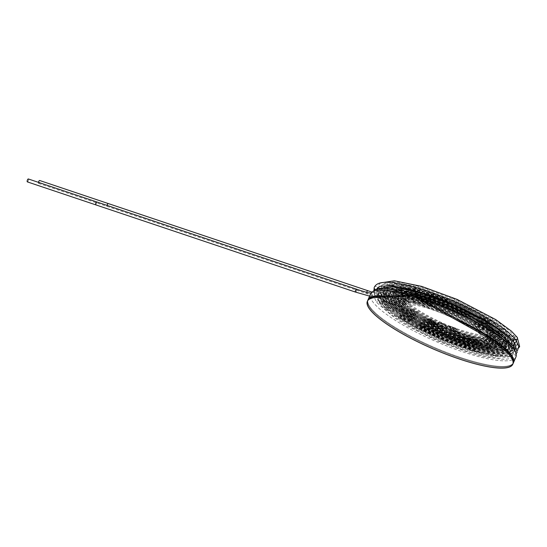 <?xml version="1.0" encoding="UTF-8"?>
<svg xmlns="http://www.w3.org/2000/svg" width="547" height="547" viewBox="0 0 547 547"><rect width="100%" height="100%" fill="white"/><g stroke="black" fill="none" stroke-linecap="round" stroke-linejoin="round"><path stroke-width="0.41" stroke-dasharray="2.73 2.05" d="M390.435 301.076A1.538 1.149 128.1 0 1 390.784 301.24A1.538 1.149 128.1 0 1 390.79 301.24A1.538 1.149 128.1 0 1 390.749 303.154A1.538 1.149 128.1 0 1 388.896 303.667L388.896 303.667A1.538 1.149 128.1 0 1 388.794 301.965A1.538 1.149 128.1 0 1 390.435 301.076M407.241 296.365A1.538 1.497 -160.7 0 1 406.086 299.12A1.538 1.497 -160.7 0 1 405.095 297.185A1.538 1.497 -160.7 0 1 407.241 296.365M413.388 309.349A1.538 1.135 127.7 0 1 413.737 309.513L413.737 309.513A1.538 1.135 127.7 0 1 413.689 311.421A1.538 1.135 127.7 0 1 411.85 311.947A1.538 1.135 127.7 0 1 411.85 311.94A1.538 1.135 127.7 0 1 411.754 310.245A1.538 1.135 127.7 0 1 413.388 309.349M404.636 302.101A1.538 1.497 19.3 0 0 402.571 303.038A1.538 1.497 19.3 0 0 403.583 304.905A1.538 1.497 19.3 0 0 405.518 303.906A1.538 1.497 19.3 0 0 404.636 302.101M387.932 306.86A1.538 1.149 128.1 0 1 388.281 307.024A1.538 1.149 128.1 0 1 388.288 307.024A1.538 1.149 128.1 0 1 388.247 308.939A1.538 1.149 128.1 0 1 386.394 309.452L386.394 309.452A1.538 1.149 128.1 0 1 386.271 307.77A1.538 1.149 128.1 0 1 387.885 306.853A1.538 1.149 128.1 0 1 387.932 306.86M374.237 287.394A1.538 1.497 -163.7 0 1 376.281 286.519A1.538 1.497 -163.7 0 1 377.163 288.324L377.15 288.372M376.698 289.035A1.538 1.497 -163.7 0 1 375.707 289.397M27.35 181.884A1.545 0.54 108.6 0 0 28.355 180.592A1.545 0.54 108.6 0 0 28.335 178.958M38.481 182.363A1.545 0.54 108.6 0 0 38.646 183.416A1.545 0.54 108.6 0 0 39.651 182.124A1.545 0.54 108.6 0 0 39.63 180.483M367.789 300.324A79.233 17.552 -156.6 0 0 433.532 347.899A79.233 17.552 -156.6 0 0 513.223 363.256A79.233 17.552 23.4 0 1 459.931 358.066A79.233 17.552 23.4 0 1 367.789 300.317M377.444 296.46A79.233 17.552 23.4 0 1 475.473 329.328M460.218 357.403A79.233 17.552 23.4 0 1 368.069 299.66A79.233 17.552 23.4 0 0 433.826 347.222A79.233 17.552 23.4 0 0 513.51 362.586A79.233 17.552 23.4 0 1 460.218 357.403M385.163 296.105A79.233 17.552 23.4 0 1 457.907 319.598M447.501 326.928C447.562 325.41 438.933 321.308 438.236 322.675L440.308 325.581C443.856 327.831 446.434 328.747 448.027 328.323L447.501 326.928M515.944 356.965A79.233 17.552 23.4 0 1 436.253 341.608A79.233 17.552 23.4 0 1 370.51 294.026M409.86 294.949A79.233 17.552 23.4 0 1 417.409 297.158M457.032 329.301L454.926 327.783L448.834 325.759L448.308 325.937L449.196 327.065L457.251 331.612L450.66 329.403L451.097 329.991L459.972 332.973L450.126 326.928L450.366 326.545L452.007 326.908L457.032 329.301L451.48 326.662L448.191 326.217L450.625 328.323L457.251 331.612M434.373 322.333L435.768 322.306L433.908 320.72L430.838 319.414L427.775 319.072L430.626 321.075L428.91 321.068L429.046 321.513L431.057 322.997L434.591 324.508L438.031 324.932L436.609 323.421L434.25 322.614L435.528 322.272L430.715 319.687L427.651 319.345L428.725 320.453L430.626 321.075M385.259 296.098A79.233 17.552 23.4 0 1 421.368 304.836A79.233 17.552 23.4 0 1 457.709 319.489M457.128 331.885L450.66 329.403M450.543 329.677L451.097 329.991M450.981 330.265L459.972 332.973M459.856 333.246L450.01 327.202L450.249 326.819L451.89 327.181L455.377 328.795M455.261 329.068L456.916 329.574M445.689 326.641L446.277 327.879C445.942 328.316 444.622 327.933 442.325 326.737L439.761 323.605C440.438 322.833 445.511 325.294 445.689 326.641M445.812 326.361L446.4 327.605C446.058 328.043 444.745 327.66 442.448 326.463L439.877 323.332C440.554 322.559 445.627 325.021 445.812 326.361M447.384 327.202C447.439 325.684 438.817 321.581 438.113 322.949L440.185 325.855C443.74 328.104 446.311 329.02 447.904 328.597L447.384 327.202M430.51 321.356L428.786 321.342L428.93 321.786L430.94 323.27L434.468 324.781L437.915 325.205L436.485 323.694L434.25 322.614M433.812 321.684L433.894 321.951C431.973 321.862 430.475 321.205 429.409 319.981C430.694 319.886 432.164 320.453 433.812 321.684M433.928 321.404L434.017 321.677C432.089 321.581 430.592 320.925 429.525 319.708C430.81 319.612 432.28 320.18 433.928 321.404M436.062 324.173L436.157 324.494C433.792 324.433 431.911 323.612 430.523 322.033C432.164 321.889 434.003 322.6 436.062 324.173M436.178 323.892L436.28 324.221C433.915 324.152 432.034 323.332 430.646 321.752C432.28 321.615 434.127 322.327 436.178 323.892M517.243 337.355A1.538 1.409 -35.6 0 0 514.857 337.437A1.538 1.409 -35.6 0 0 514.768 339.181L514.768 339.181A1.538 1.409 -35.6 0 0 515.568 339.687M382.736 291.934A1.538 1.409 144.4 0 1 383.379 292.399L383.379 292.399A1.538 1.409 144.4 0 1 382.975 294.443A1.538 1.409 144.4 0 1 380.897 294.218L380.897 294.218A1.538 1.409 144.4 0 1 382.736 291.934M513.729 335.926A1.538 1.409 -35.6 0 0 511.896 338.217L511.896 338.217A1.538 1.409 -35.6 0 0 513.975 338.436A1.538 1.409 -35.6 0 0 514.371 336.391L514.371 336.391A1.538 1.409 -35.6 0 0 513.729 335.926M385.608 292.898A1.538 1.409 144.4 0 1 386.25 293.363L386.25 293.363A1.538 1.409 144.4 0 1 385.847 295.407A1.538 1.409 144.4 0 1 383.768 295.182L383.768 295.182A1.538 1.409 144.4 0 1 385.608 292.898M510.857 334.962A1.538 1.409 -35.6 0 0 509.025 337.253L509.025 337.253A1.538 1.409 -35.6 0 0 511.103 337.472A1.538 1.409 -35.6 0 0 511.507 335.427L511.507 335.427A1.538 1.409 -35.6 0 0 510.857 334.962M388.479 293.862A1.538 1.409 144.4 0 1 389.122 294.327L389.122 294.327A1.538 1.409 144.4 0 1 388.719 296.371A1.538 1.409 144.4 0 1 386.64 296.146L386.64 296.146A1.538 1.409 144.4 0 1 388.479 293.862M507.985 333.998A1.538 1.409 -35.6 0 0 506.153 336.289L506.153 336.289A1.538 1.409 -35.6 0 0 508.231 336.508A1.538 1.409 -35.6 0 0 508.635 334.463L508.635 334.463A1.538 1.409 -35.6 0 0 507.985 333.998M391.351 294.826A1.538 1.409 144.4 0 1 391.994 295.291L391.994 295.291A1.538 1.409 144.4 0 1 391.59 297.336A1.538 1.409 144.4 0 1 389.512 297.11L389.512 297.11A1.538 1.409 144.4 0 1 391.351 294.826M505.113 333.034A1.538 1.409 -35.6 0 0 503.281 335.318L503.281 335.318A1.538 1.409 -35.6 0 0 505.36 335.543A1.538 1.409 -35.6 0 0 505.763 333.499L505.763 333.499A1.538 1.409 -35.6 0 0 505.113 333.034M394.223 295.79A1.538 1.409 144.4 0 1 394.866 296.255L394.866 296.255A1.538 1.409 144.4 0 1 394.462 298.3A1.538 1.409 144.4 0 1 392.384 298.074L392.384 298.074A1.538 1.409 144.4 0 1 394.223 295.79M502.242 332.07A1.538 1.409 -35.6 0 0 500.409 334.354L500.409 334.354A1.538 1.409 -35.6 0 0 502.488 334.579A1.538 1.409 -35.6 0 0 502.891 332.535L502.891 332.535A1.538 1.409 -35.6 0 0 502.242 332.07M397.095 296.754A1.538 1.409 144.4 0 1 397.737 297.219L397.737 297.219A1.538 1.409 144.4 0 1 397.334 299.264A1.538 1.409 144.4 0 1 395.255 299.045L395.255 299.045A1.538 1.409 144.4 0 1 397.095 296.754M499.37 331.106A1.538 1.409 -35.6 0 0 497.538 333.39L497.538 333.39A1.538 1.409 -35.6 0 0 499.616 333.615A1.538 1.409 -35.6 0 0 500.02 331.571L500.02 331.571A1.538 1.409 -35.6 0 0 499.37 331.106M399.966 297.718A1.538 1.409 144.4 0 1 400.609 298.183L400.609 298.183A1.538 1.409 144.4 0 1 400.206 300.228A1.538 1.409 144.4 0 1 398.127 300.009L398.127 300.009A1.538 1.409 144.4 0 1 399.966 297.718M496.505 330.142A1.538 1.409 -35.6 0 0 494.666 332.426L494.666 332.426A1.538 1.409 -35.6 0 0 496.744 332.651A1.538 1.409 -35.6 0 0 497.148 330.607L497.148 330.607A1.538 1.409 -35.6 0 0 496.505 330.142M402.838 298.683A1.538 1.409 144.4 0 1 403.481 299.147L403.481 299.147A1.538 1.409 144.4 0 1 403.077 301.192A1.538 1.409 144.4 0 1 400.999 300.973L400.999 300.973A1.538 1.409 144.4 0 1 402.838 298.683M493.633 329.178A1.538 1.409 -35.6 0 0 491.794 331.461L491.794 331.461A1.538 1.409 -35.6 0 0 493.873 331.687A1.538 1.409 -35.6 0 0 494.276 329.643L494.276 329.643A1.538 1.409 -35.6 0 0 493.633 329.178M405.71 299.647A1.538 1.409 144.4 0 1 406.353 300.112L406.353 300.112A1.538 1.409 144.4 0 1 405.949 302.156A1.538 1.409 144.4 0 1 403.871 301.937L403.871 301.937A1.538 1.409 144.4 0 1 405.71 299.647M490.762 328.214A1.538 1.409 -35.6 0 0 488.922 330.497L488.922 330.497A1.538 1.409 -35.6 0 0 491.001 330.716A1.538 1.409 -35.6 0 0 491.404 328.679L491.404 328.679A1.538 1.409 -35.6 0 0 490.762 328.214M410.886 315.134A1.538 1.149 128.1 0 1 411.241 315.298A1.538 1.149 128.1 0 1 411.194 317.219A1.538 1.149 128.1 0 1 409.341 317.718A1.538 1.149 128.1 0 1 409.218 316.063A1.538 1.149 128.1 0 1 410.804 315.12A1.538 1.149 128.1 0 1 410.886 315.134M487.008 336.884A1.538 1.402 -36.5 0 0 485.175 339.174A1.538 1.402 -36.5 0 0 487.644 337.349A1.538 1.402 -36.5 0 0 487.008 336.884M401.956 308.323A1.538 1.402 143.5 0 1 402.189 310.826A1.538 1.402 143.5 0 1 400.213 308.87A1.538 1.402 143.5 0 1 401.956 308.323M489.88 337.848A1.538 1.402 -36.5 0 0 488.04 340.138A1.538 1.402 -36.5 0 0 490.112 340.35A1.538 1.402 -36.5 0 0 489.88 337.848M399.084 307.359A1.538 1.402 143.5 0 1 399.317 309.862A1.538 1.402 143.5 0 1 397.341 307.906A1.538 1.402 143.5 0 1 399.084 307.359M492.751 338.812A1.538 1.402 -36.5 0 0 490.912 341.102A1.538 1.402 -36.5 0 0 492.984 341.314A1.538 1.402 -36.5 0 0 492.751 338.812M396.213 306.395A1.538 1.402 143.5 0 1 396.445 308.898A1.538 1.402 143.5 0 1 394.469 306.942A1.538 1.402 143.5 0 1 396.213 306.395M495.616 339.776A1.538 1.402 -36.5 0 0 493.784 342.066A1.538 1.402 -36.5 0 0 495.856 342.285A1.538 1.402 -36.5 0 0 495.616 339.776M393.341 305.431A1.538 1.402 143.5 0 1 393.573 307.934A1.538 1.402 143.5 0 1 391.597 305.978A1.538 1.402 143.5 0 1 393.341 305.431M498.488 340.74A1.538 1.402 -36.5 0 0 496.655 343.037A1.538 1.402 -36.5 0 0 498.727 343.249A1.538 1.402 -36.5 0 0 498.488 340.74M390.469 304.46A1.538 1.402 143.5 0 1 390.702 306.97A1.538 1.402 143.5 0 1 388.726 305.014A1.538 1.402 143.5 0 1 390.469 304.46M501.36 341.704A1.538 1.402 -36.5 0 0 499.527 344.001A1.538 1.402 -36.5 0 0 501.599 344.213A1.538 1.402 -36.5 0 0 501.36 341.704M387.597 303.496A1.538 1.402 143.5 0 1 387.83 306.005A1.538 1.402 143.5 0 1 385.854 304.05A1.538 1.402 143.5 0 1 387.597 303.496M504.231 342.668A1.538 1.402 -36.5 0 0 502.399 344.966A1.538 1.402 -36.5 0 0 504.471 345.178A1.538 1.402 -36.5 0 0 504.231 342.668M384.726 302.532A1.538 1.402 143.5 0 1 384.965 305.041A1.538 1.402 143.5 0 1 382.982 303.086A1.538 1.402 143.5 0 1 384.726 302.532M507.103 343.639A1.538 1.402 -36.5 0 0 505.271 345.93A1.538 1.402 -36.5 0 0 507.342 346.142A1.538 1.402 -36.5 0 0 507.103 343.639M381.854 301.568A1.538 1.402 143.5 0 1 382.093 304.077A1.538 1.402 143.5 0 1 380.11 302.122A1.538 1.402 143.5 0 1 381.854 301.568M509.975 344.603A1.538 1.402 -36.5 0 0 508.142 346.894A1.538 1.402 -36.5 0 0 510.214 347.106A1.538 1.402 -36.5 0 0 509.975 344.603M378.982 300.604A1.538 1.402 143.5 0 1 379.215 303.106A1.538 1.402 143.5 0 1 377.239 301.158A1.538 1.402 143.5 0 1 378.982 300.604M513.489 346.025A1.538 1.402 -36.5 0 0 511.11 346.114A1.538 1.402 -36.5 0 0 512.901 348.186M373.779 292.303A1.538 1.497 -160.7 0 1 374.64 294.19A1.538 1.497 -160.7 0 1 372.692 295.093A1.538 1.497 -160.7 0 1 371.734 293.171A1.538 1.497 -160.7 0 1 373.779 292.303M513.065 345.472A1.538 1.409 144.4 0 1 512.354 343.215A1.538 1.409 144.4 0 1 514.741 343.14M388.281 307.024C404.151 319.475 434.886 335.037 462.181 344.357C481.415 350.894 496.081 354.059 506.18 353.854C515.124 353.232 517.147 350.271 512.265 344.959L512.265 344.959C503.349 331.585 456.786 306.388 420.39 295.742C403.488 290.573 388.404 288.057 381.225 290.436C378.032 290.416 377.915 293.001 380.876 298.177L380.876 298.177A1.538 1.409 -35.6 0 0 378.483 298.259A1.538 1.409 -35.6 0 0 378.394 300.002L378.394 300.002A1.538 1.409 -35.6 0 0 380.473 300.221A1.538 1.409 -35.6 0 0 380.876 298.177C389.58 311.257 435.145 335.906 470.755 346.326C487.288 351.386 502.057 353.847 509.059 351.53C512.17 351.557 512.279 349.048 509.394 343.995L509.394 343.995A1.538 1.409 144.4 0 1 511.226 341.711A1.538 1.409 144.4 0 1 511.869 342.176L511.869 342.176A1.538 1.409 144.4 0 1 511.472 344.22A1.538 1.409 144.4 0 1 509.394 343.995C500.888 331.222 456.335 307.113 421.511 296.918C405.341 291.975 390.893 289.568 384.056 291.831C381.033 291.79 380.931 294.231 383.748 299.147L383.748 299.147A1.538 1.409 -35.6 0 0 381.355 299.223A1.538 1.409 -35.6 0 0 381.266 300.966L381.266 300.966A1.538 1.409 -35.6 0 0 383.344 301.185A1.538 1.409 -35.6 0 0 383.748 299.147C392.042 311.612 435.59 335.188 469.627 345.15C486.399 350.333 498.604 351.994 506.228 350.135C509.168 350.176 509.264 347.81 506.522 343.031L506.522 343.031A1.538 1.409 144.4 0 1 508.354 340.747A1.538 1.409 144.4 0 1 509.004 341.212L509.004 341.212A1.538 1.409 144.4 0 1 508.601 343.256A1.538 1.409 144.4 0 1 506.522 343.031C498.426 330.867 455.89 307.831 422.64 298.094C406.25 293.035 394.332 291.407 386.886 293.226C384.035 293.171 383.946 295.462 386.62 300.112L386.62 300.112A1.538 1.409 -35.6 0 0 384.226 300.187A1.538 1.409 -35.6 0 0 384.138 301.93L384.138 301.93A1.538 1.409 -35.6 0 0 386.216 302.149A1.538 1.409 -35.6 0 0 386.62 300.112C394.585 312.125 437.053 334.99 469.634 344.316C485.545 349.054 496.799 350.531 503.397 348.733C506.166 348.801 506.248 346.579 503.65 342.066L503.65 342.066A1.538 1.409 144.4 0 1 505.483 339.783A1.538 1.409 144.4 0 1 506.132 340.248L506.132 340.248A1.538 1.409 144.4 0 1 505.729 342.292A1.538 1.409 144.4 0 1 503.65 342.066C495.897 330.361 454.448 308.043 422.66 298.942C407.125 294.313 396.151 292.871 389.717 294.621C387.037 294.546 386.961 296.693 389.491 301.076L389.491 301.076A1.538 1.409 -35.6 0 0 387.098 301.151A1.538 1.409 -35.6 0 0 387.009 302.894L387.009 302.894A1.538 1.409 -35.6 0 0 389.088 303.113A1.538 1.409 -35.6 0 0 389.491 301.076C397.04 312.474 437.45 334.244 468.458 343.119C483.61 347.632 494.31 349.041 500.567 347.338C503.165 347.427 503.233 345.348 500.778 341.102L500.778 341.102A1.538 1.409 144.4 0 1 502.611 338.819A1.538 1.409 144.4 0 1 503.261 339.284L503.261 339.284A1.538 1.409 144.4 0 1 502.857 341.321A1.538 1.409 144.4 0 1 500.778 341.102C493.435 330.005 454.051 308.781 423.836 300.139C409.067 295.736 398.633 294.361 392.555 296.016C390.038 295.92 389.977 297.93 392.363 302.04L392.363 302.04A1.538 1.409 -35.6 0 0 389.97 302.115A1.538 1.409 -35.6 0 0 389.881 303.858L389.881 303.858A1.538 1.409 -35.6 0 0 391.96 304.084A1.538 1.409 -35.6 0 0 392.363 302.04C399.495 312.829 437.853 333.506 467.275 341.93C481.668 346.21 491.821 347.55 497.736 345.943C500.163 346.046 500.218 344.111 497.907 340.138L497.907 340.138A1.538 1.409 144.4 0 1 499.739 337.848A1.538 1.409 144.4 0 1 500.389 338.32L500.389 338.32A1.538 1.409 144.4 0 1 499.985 340.357A1.538 1.409 144.4 0 1 497.907 340.138C490.98 329.656 453.654 309.527 425.019 301.329C411.036 297.124 401.088 295.845 395.173 297.493C393.019 297.383 393.04 299.216 395.235 303.004L395.235 303.004A1.538 1.409 -35.6 0 0 392.842 303.079A1.538 1.409 -35.6 0 0 392.753 304.823L392.753 304.823A1.538 1.409 -35.6 0 0 394.831 305.048A1.538 1.409 -35.6 0 0 395.235 303.004C401.949 313.178 438.25 332.761 466.092 340.733C479.698 344.822 489.374 346.066 495.11 344.466C497.182 344.596 497.161 342.832 495.035 339.174L495.035 339.174A1.538 1.409 144.4 0 1 496.867 336.884A1.538 1.409 144.4 0 1 497.517 337.355L497.517 337.355A1.538 1.409 144.4 0 1 497.114 339.393A1.538 1.409 144.4 0 1 495.035 339.174C488.526 329.308 453.258 310.272 426.202 302.525C412.971 298.546 403.577 297.336 398.018 298.888C396.021 298.751 396.055 300.44 398.107 303.968L398.107 303.968A1.538 1.409 -35.6 0 0 395.713 304.043A1.538 1.409 -35.6 0 0 395.625 305.787L395.625 305.787A1.538 1.409 -35.6 0 0 397.703 306.012A1.538 1.409 -35.6 0 0 398.107 303.968C404.404 313.527 438.646 332.015 464.916 339.537C477.763 343.4 486.885 344.576 492.266 343.078C494.18 343.222 494.146 341.601 492.163 338.21L492.163 338.21A1.538 1.409 144.4 0 1 494.003 335.92A1.538 1.409 144.4 0 1 494.645 336.391L494.645 336.391A1.538 1.409 144.4 0 1 494.242 338.429A1.538 1.409 144.4 0 1 492.163 338.21C486.071 328.959 452.861 311.017 427.378 303.715C415.187 300.009 406.346 298.86 400.862 300.276C399.03 300.118 399.064 301.671 400.978 304.932L400.978 304.932A1.538 1.409 -35.6 0 0 398.585 305.007A1.538 1.409 -35.6 0 0 398.496 306.751L398.496 306.751A1.538 1.409 -35.6 0 0 400.575 306.976A1.538 1.409 -35.6 0 0 400.978 304.932C406.92 313.992 439.815 331.667 464.588 338.593C476.334 342.039 484.615 343.072 489.421 341.69C491.172 341.854 491.131 340.378 489.291 337.246L489.291 337.246A1.538 1.409 144.4 0 1 491.131 334.955A1.538 1.409 144.4 0 1 491.774 335.42L491.774 335.42A1.538 1.409 144.4 0 1 491.37 337.465A1.538 1.409 144.4 0 1 489.291 337.246C483.562 328.501 451.713 311.38 427.733 304.665C416.356 301.329 408.342 300.33 403.707 301.664C402.031 301.486 402.079 302.894 403.85 305.896L403.85 305.896A1.538 1.409 -35.6 0 0 401.457 305.971A1.538 1.409 -35.6 0 0 401.368 307.715L401.368 307.715A1.538 1.409 -35.6 0 0 403.447 307.94A1.538 1.409 -35.6 0 0 403.85 305.896C409.368 314.334 440.164 330.901 463.35 337.383C474.365 340.61 482.112 341.581 486.577 340.296C488.17 340.487 488.122 339.147 486.42 336.282L486.42 336.282A1.538 1.409 144.4 0 1 488.259 333.991A1.538 1.409 144.4 0 1 488.902 334.456L488.902 334.456A1.538 1.409 144.4 0 1 488.498 336.501A1.538 1.409 144.4 0 1 486.42 336.282C481.08 328.091 450.933 311.927 428.513 305.746C411.146 300.645 404.643 302.894 405.518 303.906M513.271 341.307A1.538 1.395 -37.4 0 0 513.524 342.073L513.524 342.073A1.538 1.395 -37.4 0 0 514.317 342.579M515.992 340.241A1.538 1.395 -37.4 0 0 515.349 339.783M381.485 294.826A1.538 1.395 142.6 0 1 382.121 295.284L382.121 295.284A1.538 1.395 142.6 0 1 379.652 297.117L379.652 297.117A1.538 1.395 142.6 0 1 381.485 294.826M512.477 338.819A1.538 1.395 -37.4 0 0 510.652 341.109L510.652 341.109A1.538 1.395 -37.4 0 0 513.12 339.277L513.12 339.277A1.538 1.395 -37.4 0 0 512.477 338.819M384.356 295.79A1.538 1.395 142.6 0 1 384.992 296.248L384.992 296.248A1.538 1.395 142.6 0 1 382.524 298.081L382.524 298.081A1.538 1.395 142.6 0 1 384.356 295.79M509.606 337.855A1.538 1.395 -37.4 0 0 507.78 340.145L507.78 340.145A1.538 1.395 -37.4 0 0 510.248 338.313L510.248 338.313A1.538 1.395 -37.4 0 0 509.606 337.855M387.228 296.754A1.538 1.395 142.6 0 1 387.864 297.212L387.864 297.212A1.538 1.395 142.6 0 1 385.396 299.045L385.396 299.045A1.538 1.395 142.6 0 1 387.228 296.754M506.734 336.89A1.538 1.395 -37.4 0 0 504.908 339.181L504.908 339.181A1.538 1.395 -37.4 0 0 507.377 337.349L507.377 337.349A1.538 1.395 -37.4 0 0 506.734 336.89M390.1 297.718A1.538 1.395 142.6 0 1 390.736 298.177L390.736 298.177A1.538 1.395 142.6 0 1 388.267 300.009L388.267 300.009A1.538 1.395 142.6 0 1 390.1 297.718M503.862 335.926A1.538 1.395 -37.4 0 0 502.037 338.217L502.037 338.217A1.538 1.395 -37.4 0 0 504.505 336.384L504.505 336.384A1.538 1.395 -37.4 0 0 503.862 335.926M392.972 298.683A1.538 1.395 142.6 0 1 393.608 299.141L393.608 299.141A1.538 1.395 142.6 0 1 391.139 300.973L391.139 300.973A1.538 1.395 142.6 0 1 392.972 298.683M500.99 334.962A1.538 1.395 -37.4 0 0 499.165 337.253L499.165 337.253A1.538 1.395 -37.4 0 0 501.633 335.42L501.633 335.42A1.538 1.395 -37.4 0 0 500.99 334.962M395.843 299.647A1.538 1.395 142.6 0 1 396.479 300.105L396.479 300.105A1.538 1.395 142.6 0 1 394.011 301.937L394.011 301.937A1.538 1.395 142.6 0 1 395.843 299.647M498.119 333.998A1.538 1.395 -37.4 0 0 496.293 336.289L496.293 336.289A1.538 1.395 -37.4 0 0 498.761 334.456L498.761 334.456A1.538 1.395 -37.4 0 0 498.119 333.998M398.715 300.611A1.538 1.395 142.6 0 1 399.351 301.069L399.351 301.069A1.538 1.395 142.6 0 1 396.883 302.901L396.883 302.901A1.538 1.395 142.6 0 1 398.715 300.611M495.254 333.034A1.538 1.395 -37.4 0 0 493.421 335.325L493.421 335.325A1.538 1.395 -37.4 0 0 495.89 333.492L495.89 333.492A1.538 1.395 -37.4 0 0 495.254 333.034M401.587 301.575A1.538 1.395 142.6 0 1 402.223 302.033L402.223 302.033A1.538 1.395 142.6 0 1 399.754 303.872L399.754 303.872A1.538 1.395 142.6 0 1 401.587 301.575M492.382 332.063A1.538 1.395 -37.4 0 0 490.55 334.361L490.55 334.361A1.538 1.395 -37.4 0 0 493.018 332.528L493.018 332.528A1.538 1.395 -37.4 0 0 492.382 332.063M404.459 302.539A1.538 1.395 142.6 0 1 405.095 302.997L405.095 302.997A1.538 1.395 142.6 0 1 402.626 304.836L402.626 304.836A1.538 1.395 142.6 0 1 404.459 302.539M489.51 331.099A1.538 1.395 -37.4 0 0 487.678 333.397L487.678 333.397A1.538 1.395 -37.4 0 0 489.743 333.602A1.538 1.395 -37.4 0 0 490.146 331.557L490.146 331.557A1.538 1.395 -37.4 0 0 489.51 331.099M356.61 289.26A1.538 0.533 -71.4 0 1 356.459 290.977A1.538 0.533 -71.4 0 1 355.529 292.091M366.695 292.399A1.538 0.533 108.6 0 0 366.825 293.623A1.538 0.533 108.6 0 0 367.762 292.508A1.538 0.533 108.6 0 0 367.912 290.785M106.863 205.337L107.021 206.356L107.998 203.463M95.718 204.831L96.805 202.007M372.117 292.139L381.621 295.804L390.79 301.24C406.653 313.691 437.388 329.253 464.683 338.572C483.917 345.109 498.584 348.275 508.683 348.07C517.626 347.448 519.65 344.487 514.768 339.181C505.852 325.8 459.289 300.611 422.893 289.958C405.99 284.796 390.907 282.273 383.727 284.652C380.534 284.631 380.418 287.216 383.379 292.399C392.083 305.472 437.648 330.128 473.258 340.549C489.791 345.601 504.56 348.063 511.561 345.745C514.672 345.772 514.782 343.263 511.896 338.217C503.39 325.438 458.837 301.329 424.014 291.134C407.843 286.19 393.396 283.784 386.558 286.047C383.536 286.013 383.433 288.447 386.25 293.363C394.544 305.835 438.092 329.403 472.129 339.366C488.902 344.548 501.107 346.21 508.731 344.35C511.671 344.398 511.766 342.032 509.025 337.253C500.929 325.082 458.393 302.047 425.142 292.317C408.753 287.25 396.835 285.63 389.389 287.442C386.538 287.387 386.449 289.678 389.122 294.327C397.088 306.341 439.556 329.205 472.136 338.531C488.047 343.277 499.302 344.747 505.9 342.955C508.669 343.017 508.751 340.795 506.153 336.282M107.021 206.369L366.825 293.623C368.295 294.012 383.666 298.908 388.89 303.667L398.442 310.402L417.04 321.246L444.123 334.005L476.054 345.43L494.967 349.93L512.867 350.73L518.72 347.919M380.473 282.915L378.524 285.308L380.897 294.218C388.158 304.33 412.438 319.523 439.85 331.4C451.836 336.603 463.364 340.843 474.434 344.111C485.004 347.208 493.907 349.027 501.134 349.581C509.414 350.388 514.604 348.911 516.703 345.143C517.619 342.463 516.84 339.543 514.371 336.391C507.267 326.491 483.514 311.633 456.697 300.009C444.978 294.922 433.696 290.778 422.865 287.578C412.527 284.549 403.816 282.772 396.746 282.231C388.643 281.432 383.556 282.888 381.491 286.594C380.589 289.233 381.355 292.098 383.768 295.182C390.729 304.87 413.942 319.393 440.164 330.757C451.631 335.735 462.659 339.79 473.258 342.914C483.363 345.875 491.876 347.618 498.796 348.145C506.72 348.931 511.698 347.502 513.736 343.858C514.618 341.26 513.872 338.449 511.507 335.427C502.543 324.651 484.17 313.062 456.383 300.659C445.176 295.79 434.4 291.831 424.041 288.775C414.168 285.883 405.847 284.18 399.084 283.667C391.337 282.895 386.462 284.296 384.452 287.879C383.591 290.436 384.322 293.192 386.64 296.146C395.399 306.676 413.347 317.998 440.479 330.115C451.432 334.867 461.962 338.737 472.075 341.725C481.722 344.548 489.852 346.21 496.45 346.709C504.019 347.468 508.792 346.087 510.775 342.572C511.616 340.056 510.905 337.355 508.635 334.463C500.081 324.18 482.563 313.13 456.068 301.301L425.224 289.965C415.809 287.209 407.877 285.589 401.43 285.103C394.038 284.358 389.368 285.712 387.42 289.158C386.592 291.64 387.29 294.286 389.512 297.11C397.86 307.147 414.954 317.93 440.793 329.472L470.899 340.528C480.081 343.215 487.821 344.801 494.112 345.273C501.326 346.005 505.893 344.678 507.807 341.287C508.621 338.853 507.937 336.255 505.763 333.499C497.62 323.708 480.95 313.192 455.76 301.944L426.4 291.161C417.45 288.542 409.901 286.997 403.768 286.532C396.732 285.814 392.267 287.12 390.387 290.443C389.594 292.836 390.257 295.38 392.384 298.074C400.322 307.619 416.561 317.869 441.108 328.829L469.716 339.338C478.44 341.889 485.791 343.386 491.774 343.837C506.454 345.321 507.342 336.747 502.891 332.535C495.158 323.236 479.343 313.253 455.446 302.587L427.583 292.358C419.405 289.965 412.459 288.515 406.736 288.016C399.7 287.209 395.235 288.447 393.348 291.729C392.589 294.04 393.225 296.481 395.255 299.045C402.783 308.091 418.168 317.807 441.422 328.186L468.54 338.142C476.492 340.466 483.254 341.875 488.82 342.36C495.671 343.154 500.026 341.937 501.879 338.723C502.618 336.453 502.002 334.067 500.02 331.571C492.697 322.764 477.736 313.322 455.131 303.229L428.759 293.548C421.026 291.284 414.455 289.924 409.047 289.452C402.38 288.672 398.134 289.862 396.315 293.014C395.59 295.243 396.192 297.575 398.127 300.009C405.238 308.563 419.775 317.739 441.737 327.537L467.364 336.945C474.871 339.147 481.251 340.466 486.509 340.925C492.991 341.69 497.127 340.521 498.912 337.437C499.623 335.249 499.028 332.973 497.148 330.607C490.242 322.299 476.129 313.383 454.817 303.879L429.935 294.744C422.653 292.611 416.458 291.325 411.351 290.881C397.833 289.315 397.019 297.383 400.999 300.973C407.7 309.034 421.381 317.677 442.051 326.894C452.431 331.393 462.153 334.805 471.206 337.13L484.204 339.496C497.332 341.034 498.167 333.123 494.276 329.643C487.78 321.827 474.522 313.452 454.502 304.522C444.444 300.159 435.029 296.857 426.25 294.601L413.662 292.317C400.93 290.806 400.076 298.559 403.871 301.937C410.161 309.506 422.995 317.609 442.366 326.251C457.914 332.918 470.912 336.836 481.374 338.019C487.377 339.632 497.387 336.343 491.404 328.679C485.278 321.315 472.799 313.445 453.976 305.069C444.814 301.11 436.212 298.088 428.178 295.995C417.593 294.019 409.915 290.895 405.074 297.253M506.153 336.289C498.399 324.576 456.95 302.259 425.163 293.158C409.628 288.529 398.654 287.093 392.22 288.837C389.539 288.761 389.464 290.915 391.994 295.291C399.542 306.689 439.952 328.467 470.96 337.335C486.112 341.854 496.813 343.256 503.069 341.554C505.667 341.643 505.736 339.564 503.281 335.318C495.938 324.227 456.554 303.004 426.339 294.354C411.57 289.951 401.136 288.577 395.057 290.231C392.541 290.136 392.479 292.146 394.866 296.255C401.997 307.045 440.356 327.721 469.777 336.145C484.17 340.432 494.324 341.766 500.238 340.159C502.666 340.268 502.727 338.333 500.409 334.354C493.483 323.872 456.157 303.742 427.522 295.544C413.539 291.339 403.59 290.06 397.676 291.708C395.522 291.599 395.543 293.431 397.737 297.219C404.452 307.393 440.752 326.976 468.594 334.949C482.201 339.037 491.876 340.289 497.613 338.689C499.684 338.812 499.664 337.048 497.538 333.39C491.028 323.523 455.76 304.488 428.704 296.741C415.474 292.768 406.079 291.551 400.52 293.103C398.524 292.966 398.558 294.662 400.609 298.183C406.906 307.742 441.149 326.231 467.418 333.752C480.266 337.615 489.387 338.798 494.768 337.294C496.683 337.444 496.649 335.817 494.666 332.426C488.574 323.174 455.364 305.233 429.88 297.937C417.689 294.224 408.848 293.076 403.365 294.491C401.532 294.334 401.566 295.886 403.481 299.147C409.423 308.207 442.318 325.882 467.09 332.815C478.837 336.261 487.117 337.287 491.924 335.906C493.674 336.07 493.633 334.593 491.794 331.461C486.064 322.716 454.215 305.595 430.236 298.888C418.858 295.551 410.845 294.546 406.209 295.886C404.534 295.701 404.582 297.117 406.353 300.112C411.87 308.549 442.667 325.116 465.853 331.605C476.868 334.832 484.615 335.803 489.08 334.518C490.673 334.702 490.625 333.362 488.922 330.497C483.582 322.306 453.436 306.142 431.015 299.961C413.648 294.86 407.146 297.11 408.021 298.129M504.211 333.027L513.524 342.073C516.498 347.16 516.382 349.738 513.175 349.813C510.761 350.75 506.796 350.969 501.278 350.483C493.797 349.752 484.587 347.721 473.647 344.398C437.285 333.697 391.002 308.611 382.121 295.284C379.215 290.327 379.324 287.818 382.442 287.763C384.801 286.847 388.671 286.628 394.072 287.113C401.389 287.825 410.4 289.807 421.101 293.055C456.677 303.53 501.968 328.084 510.652 341.109C513.483 345.936 513.38 348.371 510.351 348.412C508.054 349.307 504.272 349.519 498.994 349.048C491.835 348.35 483.022 346.415 472.56 343.236C437.764 332.993 393.464 308.98 384.992 296.248C382.237 291.558 382.326 289.192 385.273 289.158C387.392 288.337 390.838 288.105 395.625 288.474C402.435 289.055 410.893 290.854 420.999 293.862C455.138 303.688 499.425 327.557 507.78 340.145C510.46 344.706 510.378 346.996 507.52 347.017C505.462 347.824 502.091 348.042 497.421 347.687C490.768 347.113 482.509 345.362 472.635 342.422C439.289 332.822 396.007 309.493 387.864 297.212C385.252 292.782 385.334 290.566 388.096 290.56C390.107 289.773 393.389 289.561 397.949 289.91C404.438 290.464 412.5 292.18 422.14 295.045C454.707 304.419 496.97 327.202 504.908 339.181C507.445 343.482 507.377 345.622 504.696 345.622C502.748 346.381 499.548 346.593 495.097 346.251C488.765 345.711 480.902 344.036 471.493 341.239C439.72 332.097 398.469 309.848 390.736 298.177C388.274 294.012 388.336 291.941 390.927 291.954C393.744 290.539 403.83 290.478 423.289 296.235C454.277 305.144 494.509 326.846 502.037 338.217C504.43 342.251 504.375 344.254 501.866 344.22C499.137 345.601 489.305 345.663 470.345 340.056C440.144 331.373 400.93 310.204 393.608 299.141C391.29 295.236 391.337 293.308 393.751 293.349C396.397 292.016 405.97 291.954 424.431 297.418C453.846 305.869 492.054 326.491 499.165 337.253C501.408 341.02 501.367 342.88 499.042 342.825C496.485 344.118 487.172 344.186 469.203 338.866C440.574 330.641 403.385 310.559 396.479 300.105C394.305 296.467 394.339 294.683 396.582 294.751C399.043 293.493 408.103 293.424 425.573 298.6C453.415 306.593 489.592 326.135 496.293 336.289C498.331 339.81 498.365 341.499 496.402 341.355C494.201 343.304 484.751 342.08 468.061 337.684C441.005 329.916 405.847 310.915 399.351 301.069C397.382 297.684 397.341 296.064 399.228 296.221C401.348 294.327 410.51 295.517 426.722 299.783C452.984 307.325 487.138 325.78 493.421 335.325C495.315 338.579 495.363 340.125 493.558 339.96C491.527 341.793 482.639 340.637 466.912 336.501C441.436 329.191 408.301 311.27 402.223 302.033C400.397 298.908 400.349 297.438 402.066 297.609C403.966 296.501 411.713 296.269 427.009 300.713C451.781 307.653 484.621 325.315 490.55 334.361C492.3 337.349 492.362 338.757 490.721 338.566C489.175 340.255 481.134 339.249 466.598 335.564C442.619 328.843 410.811 311.735 405.095 302.997C404.541 299.906 399.406 298.97 411.406 298.471C430.831 298.977 480.868 322.156 487.678 333.397C489.305 335.502 489.353 336.767 487.828 337.198C485.141 338.278 479.528 337.841 470.981 335.865C452.759 331.626 425.545 319.045 413.737 309.513C409.231 305.117 407.324 301.342 408 298.204M411.85 311.947C406.079 306.388 403.823 301.465 405.095 297.185M405.498 303.988C404.329 306.204 406.243 309.971 411.241 315.298C423.706 325.39 453.251 338.702 471.247 342.278C479.534 343.796 484.403 343.94 485.859 342.716C486.898 343.085 486.673 341.909 485.175 339.174C476.198 327.53 440.554 310.655 418.284 305.752C407.009 303.886 401.471 303.708 401.669 305.212C400.828 305.11 401.136 306.299 402.592 308.781C410.394 318.716 436.232 332.193 458.407 339.564C473.921 345.526 490.727 345.772 489.196 343.68C489.838 343.735 489.456 342.559 488.04 340.138C480.581 330.333 453.538 315.981 430.386 308.337C414.352 302.19 397.013 301.903 398.531 304.105C397.86 304.077 398.257 305.315 399.72 307.817C407.44 317.957 435.337 332.754 459.234 340.644C476.403 347.037 492.963 347.236 491.951 345.205C492.861 345.027 492.512 343.66 490.912 341.102C482.939 330.634 454.195 315.393 429.559 307.257C412.199 300.611 393.854 300.44 395.556 302.826C394.866 302.915 395.296 304.262 396.848 306.853C405.245 317.882 435.925 333.991 461.593 342.231C474.358 346.354 484.157 348.2 490.974 347.776C495.828 347.824 496.765 345.923 493.784 342.066C485.134 330.703 453.572 314.142 427.152 305.657C414.017 301.418 403.932 299.51 396.903 299.947C391.884 299.906 390.914 301.889 393.977 305.889C402.893 317.595 435.337 334.614 462.502 343.345C481.675 350.271 498.967 350.142 498.071 347.577C498.919 347.783 498.447 346.265 496.655 343.037C487.391 330.867 453.47 313.164 425.416 304.276C411.604 299.886 401.101 297.978 393.895 298.546C388.869 298.559 387.939 300.686 391.105 304.925C401.423 318.033 435.754 335.619 464.266 344.726C478.44 349.239 489.23 351.195 496.642 350.613C501.825 350.593 502.789 348.384 499.527 344.001C488.929 330.532 453.716 312.501 424.458 303.147C409.915 298.525 398.838 296.515 391.228 297.117C385.888 297.144 384.89 299.428 388.24 303.961C399.125 317.786 435.214 336.261 465.223 345.854C480.129 350.6 491.493 352.658 499.308 352.042C504.806 352.001 505.838 349.642 502.399 344.966C491.227 330.778 454.256 311.858 423.501 302.026C407.884 297.062 396.11 294.963 388.179 295.729C382.9 295.749 381.963 298.17 385.368 302.997C396.821 317.54 434.68 336.904 466.181 346.983C482.174 352.063 494.235 354.21 502.372 353.424C507.794 353.396 508.758 350.901 505.271 345.93C493.531 331.024 454.789 311.216 422.544 300.898C406.175 295.695 393.826 293.493 385.491 294.3C379.919 294.334 378.921 296.912 382.497 302.033C393.539 316.542 433.86 337.567 467.138 348.104C484.293 353.506 496.929 355.755 505.059 354.859C510.816 354.736 511.848 352.083 508.142 346.894C496.833 332.043 455.617 310.552 421.587 299.777C404.048 294.252 391.119 291.954 382.804 292.871C376.89 293.001 375.83 295.736 379.625 301.069C391.194 316.255 433.313 338.21 468.095 349.232C486.016 354.873 499.233 357.225 507.746 356.288C513.982 355.769 515.076 352.959 511.014 347.858C508.006 342.935 498.18 335.461 481.538 325.444C464.786 315.892 446.755 307.715 427.439 300.918C410.489 295.093 396.883 291.872 386.626 291.264C375.714 290.922 374.825 293.5 374.64 294.19L371.092 296.194L369.608 296.112M402.592 302.97L403.139 309.54C403.18 311.017 405.245 313.746 409.341 317.718C420.889 326.962 445.504 338.641 463.924 343.639C473.223 346.422 480.642 347.188 486.174 345.95C489.804 345.321 490.29 342.456 487.644 337.349C478.775 325.841 447.555 310.518 424.376 304.118C401.614 298.607 394.64 300.693 400.124 310.614C410.1 323.154 442.325 338.579 466.14 345.123C479.124 348.261 486.857 348.959 489.333 347.222C492.833 346.613 493.223 343.646 490.515 338.313C481.422 326.956 455.282 313.602 432.075 305.657C418.482 301.123 408.308 299.168 401.546 299.79C397.744 300.214 392.52 301.944 397.252 309.65C405.977 320.857 433.313 335.092 457.518 343.318C471.535 347.995 482.023 350.005 488.991 349.369C492.888 348.945 498.249 347.14 493.387 339.277C482.098 324.398 436.67 303.653 411.159 299.195C390.339 296.474 390.305 301.274 394.38 308.686C404.459 321.253 433.47 335.974 459.083 344.651C473.237 349.355 484.095 351.406 491.657 350.798C498.857 349.697 500.389 346.176 496.259 340.241C485.182 325.055 435.59 302.088 408.561 297.698C397.86 296.242 391.891 296.7 390.654 299.079C388.541 300.378 388.821 303.264 391.508 307.722C402.879 323.311 453.866 346.928 481.64 351.441C492.635 352.965 498.796 352.459 500.129 349.916C502.173 348.685 501.838 345.779 499.131 341.205C488.799 327.926 455.63 310.901 427.193 301.616C411.912 296.72 400.561 294.696 393.136 295.544C385.792 296.638 384.288 300.371 388.637 306.758C399.235 320.371 433.279 337.848 462.468 347.386C478.153 352.405 489.797 354.483 497.414 353.615C504.915 352.5 506.447 348.692 502.002 342.169C492.813 329.513 456.793 310.286 426.277 300.501C409.477 295.182 397.389 293.076 390.025 294.177C382.804 295.25 381.382 299.12 385.765 305.794C388.876 309.951 394.49 314.703 402.606 320.057L414.893 327.448C430.701 336.118 447.172 343.229 464.287 348.788L478.03 352.644C485.367 354.388 491.438 355.263 496.245 355.276L504.074 353.943C507.862 353.403 508.129 349.8 504.874 343.133C501.688 338.873 495.938 334.005 487.623 328.521L475.042 320.959C458.844 312.07 441.969 304.782 424.438 299.093L410.359 295.141C402.845 293.356 396.623 292.46 391.7 292.447L383.7 293.807C379.837 294.354 379.57 298.033 382.893 304.829C386.052 309.048 391.693 313.875 399.823 319.304L412.561 327.038C429.354 336.337 446.913 343.96 465.244 349.909L479.657 353.964C487.35 355.782 493.715 356.706 498.755 356.719L506.932 355.324C510.864 354.771 511.137 351.024 507.746 344.097C504.512 339.776 498.741 334.839 490.427 329.294L477.394 321.376C459.849 311.667 441.559 303.763 422.51 297.664L407.871 293.623C400.377 291.893 394.155 291.018 389.19 291.004L380.842 292.426C376.835 292.987 376.562 296.802 380.021 303.865C383.221 308.146 388.876 313.021 396.985 318.504L411.057 327.099C428.998 337.02 447.713 345.109 467.193 351.352L482.167 355.482C490.126 357.321 496.683 358.21 501.838 358.155L509.79 356.706C513.865 356.138 514.139 352.254 510.618 345.061C507.349 340.685 501.572 335.701 493.278 330.101L479.822 321.834C461.265 311.475 441.826 303.038 421.505 296.522L405.313 292.098C397.566 290.354 391.16 289.507 386.1 289.561L377.71 291.175C375.604 292.262 371.851 294.949 377.15 302.894L394.859 318.176L408.609 326.627L437.47 340.925L469.223 352.815L484.738 357.013L504.368 359.598L512.922 357.95L515.855 354.969L516.149 354.08M372.302 292.016L371.734 293.171L371.057 293.117M386.394 309.452L395.939 316.187L414.537 327.031L441.62 339.79L473.552 351.215L492.464 355.714L510.365 356.507L516.218 353.704M377.97 288.7L376.021 291.093L378.394 300.002C385.656 310.115 409.935 325.308 437.347 337.184C449.333 342.388 460.861 346.627 471.931 349.895C482.502 352.986 491.404 354.812 498.632 355.365C506.912 356.172 512.101 354.695 514.201 350.928C515.117 348.241 514.337 345.328 511.869 342.176C504.765 332.275 481.011 317.417 454.195 305.794C442.475 300.706 431.193 296.563 420.363 293.363C410.024 290.334 401.313 288.549 394.243 288.016C386.141 287.216 381.054 288.672 378.989 292.378C378.086 295.018 378.852 297.883 381.266 300.966C388.226 310.655 411.44 325.178 437.662 336.542C449.128 341.519 460.157 345.574 470.755 348.699C480.861 351.659 489.374 353.403 496.293 353.93C504.211 354.709 509.195 353.28 511.233 349.642C512.115 347.044 511.37 344.234 509.004 341.212C500.04 330.436 481.668 318.846 453.88 306.436C442.673 301.575 431.898 297.609 421.539 294.56C411.665 291.667 403.344 289.965 396.582 289.452C388.835 288.679 383.96 290.081 381.95 293.657C381.088 296.221 381.82 298.977 384.138 301.93C392.896 312.46 410.845 323.783 437.976 335.899C448.93 340.651 459.459 344.521 469.572 347.502C479.22 350.326 487.35 351.994 493.948 352.494C501.517 353.253 506.29 351.871 508.272 348.357C509.113 345.841 508.402 343.133 506.132 340.248C497.579 329.964 480.061 318.908 453.566 307.086L422.722 295.749C413.306 292.994 405.375 291.373 398.927 290.881C391.536 290.136 386.866 291.489 384.917 294.942C384.09 297.418 384.787 300.071 387.009 302.894C395.358 312.932 412.452 323.715 438.291 335.256L468.396 346.313C477.579 349 485.319 350.579 491.609 351.058C498.823 351.789 503.39 350.463 505.305 347.072C506.119 344.637 505.435 342.039 503.261 339.284C495.117 329.492 478.447 318.976 453.258 307.729L423.898 296.946C414.947 294.327 407.399 292.782 401.266 292.317C394.23 291.599 389.765 292.905 387.885 296.228C387.091 298.621 387.755 301.165 389.881 303.858C397.819 313.404 414.058 323.653 438.605 334.607L467.213 345.116C475.938 347.673 483.288 349.171 489.264 349.622C503.951 351.106 504.84 342.525 500.389 338.32C492.656 329.02 476.84 319.038 452.943 308.371L425.081 298.136C416.903 295.742 409.956 294.3 404.233 293.801C397.197 292.994 392.732 294.231 390.845 297.513C390.086 299.824 390.722 302.259 392.753 304.823C400.281 313.875 415.665 323.585 438.92 333.964L466.037 343.926C473.989 346.251 480.751 347.66 486.317 348.138C493.168 348.938 497.524 347.721 499.377 344.507C500.115 342.237 499.5 339.851 497.517 337.355C490.194 328.549 475.234 319.106 452.629 309.014L426.257 299.332C418.523 297.069 411.953 295.701 406.544 295.236C399.878 294.457 395.631 295.647 393.813 298.799C393.088 301.028 393.69 303.359 395.625 305.787C402.736 314.347 417.272 323.523 439.234 333.321L464.861 342.73C472.369 344.925 478.748 346.251 484.006 346.709C490.488 347.468 494.625 346.306 496.409 343.222C497.12 341.034 496.526 338.757 494.645 336.391C487.739 328.077 473.627 319.168 452.314 309.657L427.433 300.529C420.151 298.395 413.956 297.11 408.848 296.665C395.331 295.1 394.517 303.161 398.496 306.751C405.197 314.812 418.879 323.455 439.549 332.679C449.928 337.178 459.651 340.59 468.704 342.914L481.702 345.28C494.83 346.819 495.664 338.908 491.774 335.42C485.278 327.605 472.02 319.236 452 310.299C441.942 305.944 432.527 302.641 423.747 300.385L411.159 298.094C398.428 296.59 397.573 304.344 401.368 307.715C407.659 315.284 420.493 323.393 439.863 332.036C455.412 338.702 468.41 342.62 478.871 343.796C484.874 345.417 494.885 342.128 488.902 334.456C482.775 327.099 470.297 319.229 451.473 310.853C442.311 306.894 433.709 303.872 425.675 301.78C415.091 299.804 407.412 296.672 402.571 303.038M377.163 288.324C376.678 293.76 380.384 299.995 388.288 307.024M373.957 290.341L376.767 298.272L380.575 303.735L386.387 309.445M517.578 350.463L511.589 353.41L494.673 352.699L460.731 343.359L417.942 324.576L400.63 314.546L379.652 297.117L376.931 291.127L377.122 288.912M377.909 287.325L383.98 284.18L400.541 284.871L433.764 294.012L475.637 312.399L492.58 322.217L513.12 339.277L515.787 345.157C515.821 348.945 513.517 351.222 508.867 351.981C500.997 353.492 486.926 351.024 466.632 344.583C430.701 333.246 388.835 308.987 382.524 298.081L379.912 292.317C381.15 285.411 388.698 283.394 402.565 286.266C435.234 291.257 497.032 319.988 510.248 338.313L512.806 343.96C511.575 350.75 504.184 352.733 490.632 349.909C458.701 345.034 398.325 316.966 385.396 299.045L382.886 293.513C384.11 286.84 391.344 284.891 404.582 287.66C435.774 292.426 494.734 319.831 507.377 337.349L509.831 342.771C508.614 349.314 501.537 351.236 488.615 348.514C458.16 343.865 400.616 317.123 388.267 300.009L385.867 294.703C385.854 291.216 387.946 289.131 392.151 288.454C395.72 287.838 400.541 288.037 406.606 289.055C436.315 293.602 492.444 319.674 504.505 336.384L506.85 341.574C506.638 348.952 497.025 348.842 486.591 347.119C457.62 342.689 402.913 317.274 391.139 300.973L388.842 295.9C390.271 289.568 397.136 287.797 409.423 290.587C437.573 295.271 489.189 318.935 501.633 335.42L503.876 340.378C502.461 346.586 495.767 348.323 483.794 345.595C456.383 341.034 406.141 318.005 394.011 301.937L391.823 297.096C393.225 291.011 399.754 289.301 411.406 291.975C438.079 296.412 486.946 318.812 498.761 334.456L500.867 338.969C500.97 342.381 498.967 344.371 494.857 344.925C489.257 346.347 476.731 343.837 457.278 337.383L426.291 323.845C409.819 314.84 400.014 307.858 396.883 302.901L394.825 298.505C394.729 295.154 396.691 293.206 400.698 292.666C406.147 291.277 418.325 293.725 437.217 299.995L467.316 313.137C483.316 321.889 492.84 328.672 495.89 333.492L497.893 337.779C497.982 341.068 496.067 342.969 492.156 343.495C486.857 344.842 475.035 342.47 456.704 336.384L427.494 323.626C411.966 315.14 402.722 308.556 399.754 303.872L397.806 299.688C397.724 296.467 399.59 294.607 403.406 294.095C409.532 293.213 419.467 294.99 433.19 299.414C457.921 307.387 486.68 323.236 493.018 332.528L494.919 336.596C494.987 339.749 493.168 341.574 489.449 342.066C483.001 342.873 473.08 341.061 459.699 336.624C435.891 328.809 408.691 313.704 402.626 304.836C400.199 302.06 400.165 299.394 402.517 296.83C406.975 294.238 416.089 295.024 429.874 299.195C454.249 306.197 485.134 323.27 490.146 331.557C492.512 334.121 492.526 336.74 490.18 339.413C488.833 340.466 485.654 341.731 474.946 339.878C456.513 336.631 425.224 322.744 411.85 311.94M38.646 183.416L107.021 206.376"/><path stroke-width="0.82" d="M377.163 288.324A1.538 1.497 -163.7 0 1 376.698 289.035M375.707 289.397A1.538 1.497 -163.7 0 1 374.237 287.394C376.76 282.095 383.96 282.115 390.223 282.464C399.994 283.189 412.411 286.054 427.474 291.045C444.656 296.836 461.333 303.995 477.504 312.528L494.283 322.265C504.778 328.979 512.013 334.969 515.992 340.241L518.761 346.347L517.578 350.463M371.057 293.117L367.338 292.563L360.418 290.491L28.335 178.958A1.545 0.54 108.6 0 0 27.466 179.908A1.545 0.54 108.6 0 0 27.35 181.884L355.529 292.091A1.538 0.533 -71.4 0 1 355.509 290.464A1.538 0.533 -71.4 0 1 356.507 289.178A1.538 0.533 -71.4 0 1 356.61 289.26M106.863 205.337L107.998 203.463L39.63 180.483A1.545 0.54 108.6 0 0 38.762 181.44A1.545 0.54 108.6 0 0 38.481 182.363M377.136 296.474A79.233 17.552 -156.6 0 0 367.789 300.324L367.345 301.342A79.233 17.552 -156.6 0 0 433.094 348.918A79.233 17.552 -156.6 0 0 512.778 364.275A79.233 17.552 -156.6 0 0 475.828 330.791L412.712 295.818L413.156 294.799L377.136 296.474L376.698 297.493A79.233 17.552 -156.6 0 0 367.345 301.342M475.473 329.328A79.233 17.552 23.4 0 1 513.223 363.256A79.233 17.552 -156.6 0 0 476.266 329.773L413.156 294.799M412.712 295.818L376.698 297.493M409.86 294.949A79.233 17.552 23.4 0 0 370.51 294.026L368.076 299.647A79.233 17.552 23.4 0 1 368.076 299.647L367.789 300.317A79.233 17.552 23.4 0 1 377.444 296.46M512.778 364.275L513.51 362.593A79.233 17.552 23.4 0 0 457.907 319.598M385.259 296.098A79.233 17.552 23.4 0 0 368.076 299.647A79.233 17.552 23.4 0 1 385.163 296.105M417.409 297.158A79.233 17.552 23.4 0 1 423.802 299.216A79.233 17.552 23.4 0 1 515.944 356.965L513.517 362.579A79.233 17.552 23.4 0 1 513.51 362.586M457.709 319.489A79.233 17.552 23.4 0 1 513.517 362.579M515.568 339.687A1.538 1.409 -35.6 0 0 517.243 337.355L511.342 331.085L495.719 319.571L457.012 299.366L421.689 286.389L394.408 280.796L380.473 282.915M512.901 348.186A1.538 1.402 -36.5 0 0 513.489 346.025L496.122 330.908L481.387 321.814L451.419 306.997L419.864 295.182L403.153 290.662L383.932 288.119L374.996 289.725L372.302 292.016M516.218 353.704L517.147 352.247L514.741 343.14A1.538 1.409 144.4 0 1 513.065 345.472M515.349 339.783A1.538 1.395 -37.4 0 0 513.271 341.307M514.317 342.579A1.538 1.395 -37.4 0 0 515.992 340.241M367.912 290.785A1.538 0.533 108.6 0 0 367.803 290.71A1.538 0.533 108.6 0 0 366.934 291.654A1.538 0.533 108.6 0 0 366.695 292.399M96.805 202.007L95.834 202.869L95.718 204.831M475.828 330.791L476.266 329.773M518.72 347.919L519.65 346.463L517.243 337.355M516.149 354.08L513.489 346.025M514.741 343.14L508.84 336.87L493.216 325.356L454.509 305.151L419.187 292.166L391.905 286.58L377.97 288.7M377.15 288.372L377.04 288.932M374.21 287.462L373.957 290.341M377.143 288.399L379.789 286.307L391.249 285.63L408.691 288.754L434.578 296.795L454.01 304.611L482.857 318.983L498.214 328.583L504.211 333.027M377.122 288.912L377.909 287.325M355.529 292.091L369.608 296.112M107.998 203.457L372.117 292.139"/></g></svg>
